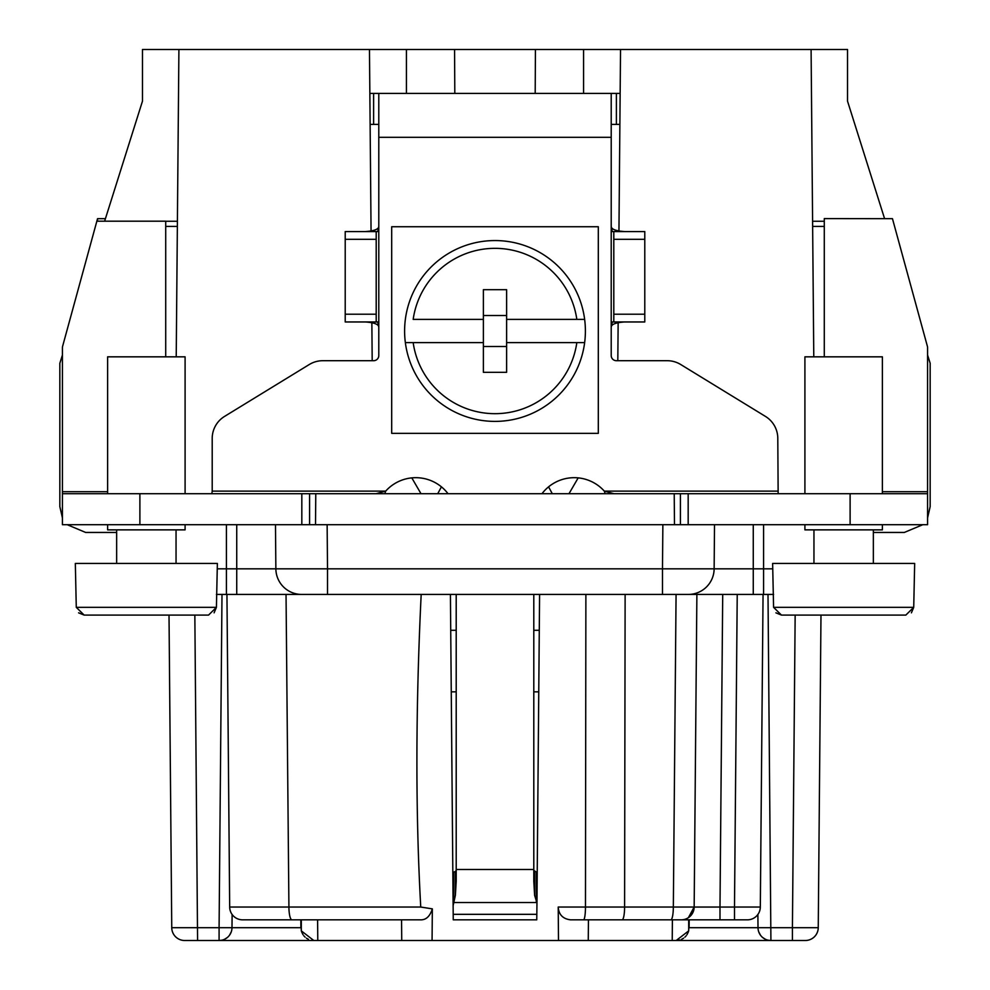 <?xml version="1.0" encoding="UTF-8"?>
<svg xmlns="http://www.w3.org/2000/svg" width="990" height="990" viewBox="0 0 990 990"><rect width="100%" height="100%" fill="white"/><g stroke="black" fill="none" stroke-linecap="round" stroke-linejoin="round"><path stroke-width="1.49" d="M873.353 532.447L904.34 532.447L922.791 524.7M67.209 524.7L85.66 532.447L116.647 532.447M768.005 594.433L770.913 940.5L805.34 940.5L792.421 940.5L792.421 927.704L818.247 927.704A12.907 12.907 0 0 1 805.34 940.5A12.907 12.907 90 0 0 818.247 927.704A12.907 12.907 90 0 1 805.34 940.5M820.982 615.087L818.247 927.704M757.882 914.475L758.006 927.704A12.907 12.907 0 0 0 770.913 940.5L512.102 940.5M194.844 615.087L197.579 940.5L184.66 940.5L317.778 940.5L313.793 940.5L301.306 930.872L301.306 919.834M477.898 940.5L317.778 940.5L317.604 919.834L273.413 919.834M226.945 594.433L229.68 907.038L420.738 907.038L432.333 908.87L432.073 940.5L558.496 940.5L558.212 907.038L585.474 907.038A12.907 1.955 90 0 1 583.518 919.834L747.413 919.834L734.493 919.834L734.493 907.038L760.32 907.038A12.907 12.907 90 0 1 747.413 919.834A12.907 12.907 0 0 0 760.32 907.038A12.907 12.907 0 0 1 747.413 919.834M677.135 919.834L672.396 919.834L672.222 940.5L676.207 940.5L688.693 930.872L689.188 919.834L689.114 927.704L792.421 927.704L795.156 615.087M578.395 49.5L561.305 49.5L578.395 49.5M545.874 49.5L519.54 49.5L545.874 49.5M545.094 49.5L560.389 49.5L545.094 49.5M577.405 49.5L592.255 49.5L577.405 49.5M824.286 356.833L824.286 218.604L884.59 218.679L847.527 101.153L847.527 49.5L811.095 49.5L813.78 356.833M62.419 355.076L59.833 363.268L59.833 506.62L62.419 517.869L62.419 524.7L315.513 524.7L315.785 493.713L62.419 493.713L62.419 347.676A5.16 5.037 180 0 1 62.593 346.376L97.54 218.679L105.41 218.679L104.631 221.191L142.473 101.153L142.473 49.5L811.095 49.5M412.595 49.5L429.611 49.5L412.595 49.5M444.906 49.5L470.46 49.5L444.906 49.5M444.126 49.5L428.695 49.5L444.126 49.5M397.918 49.5L313.743 49.5M676.974 49.5L672.26 49.5M313.508 49.5L311.145 49.5M373.044 49.5L315.785 49.5M673.311 49.5L688.607 49.5M216.414 594.433L696.886 594.433L694.163 907.038L719.99 907.038L722.712 594.433L737.228 594.433L734.493 907.038L694.163 907.087M533.796 594.433L533.796 881.261L534.612 895.307L536.964 902.967L536.753 919.834L453.247 919.834L450.413 594.433L421.183 594.433C415.639 708.333 415.491 812.543 420.75 907.038M236.734 524.7L236.734 594.433L327.517 594.433L327.517 568.829L662.483 568.829L662.867 524.7L927.58 524.7L927.58 493.713L927.58 524.7M714.52 524.7L714.137 568.829A25.827 25.827 0 0 1 688.31 594.433A25.827 25.827 -90 0 0 692.035 594.161A25.827 25.827 -90 0 1 688.31 594.433A25.827 25.827 0 0 0 714.137 568.829L662.483 568.829L662.483 594.433L773.586 594.433M763.055 594.433L760.32 907.038M702.417 919.834L696.675 919.834M689.102 919.834L683.966 919.834M682.518 919.834L677.568 919.834M588.258 940.5L588.444 919.834L570.587 919.834L583.518 919.834M672.396 919.834L671.418 919.834M242.587 919.834A12.907 12.907 90 0 1 229.68 907.038A12.907 12.907 0 0 0 242.587 919.834A12.907 12.907 0 0 1 229.68 907.038A12.907 12.907 90 0 0 242.587 919.834L420.181 919.834C425.886 920.168 429.932 916.505 432.333 908.87M288.709 919.834L282.781 919.834M680.006 939.931L677.049 940.475M696.886 594.433L694.163 907.038A12.907 12.907 -90 0 1 681.244 919.834A12.907 12.907 0 0 0 694.163 907.038A12.907 12.907 0 0 1 681.244 919.834M176.22 356.833L178.905 49.5M372.19 360.707L371.856 322.653M371.064 231.573L369.468 49.5M421.01 493.713L411.803 477.885M620.532 49.5L618.948 231.041M618.156 321.96L617.81 360.707M578.185 477.885L568.978 493.713M177.408 221.265L165.714 221.265M824.286 221.265L812.592 221.265M165.714 226.413L177.358 226.413M812.641 226.413L824.286 226.413M927.58 355.076L930.167 363.268L930.167 506.62L927.58 517.869M884.59 218.679L892.46 218.679L927.407 346.376A5.16 5.037 180 0 1 927.58 347.676L927.58 493.713L882.387 493.713L882.387 356.833L804.907 356.833L804.907 493.713M309.524 524.7L680.476 524.7M275.48 524.7L275.863 568.829L327.517 568.829L327.133 524.7L315.513 524.7M384.85 493.713L385.679 491.127L376.039 493.713M613.961 493.713L604.321 491.127L605.15 493.713M644.787 231.573L613.8 231.573L644.787 231.573L644.787 321.96L612.253 321.96L611.214 327.133L611.214 355.534A5.16 5.16 0 0 0 616.386 360.707L667.211 360.707A25.827 25.827 0 0 1 680.699 364.506L765.456 416.419A25.827 25.827 0 0 1 777.793 438.446L778.152 493.713M453.123 905.64L455.388 895.307L456.204 881.261L456.204 594.433M448.025 493.713A40.429 40.429 0 0 0 385.679 491.127L212.207 491.127L212.207 438.446A25.827 25.827 0 0 1 224.544 416.419L309.301 364.506A25.827 25.827 0 0 1 322.789 360.707L373.614 360.707A5.16 5.16 0 0 0 378.786 355.534L378.786 327.133L377.747 321.96L345.213 321.96L376.2 321.96L376.2 231.573L377.747 231.573L378.786 226.413L378.786 93.407L616.386 93.407L616.386 124.394L611.214 124.394M611.214 93.407L611.214 226.413L612.253 231.573L613.8 231.573L613.8 321.96L624.752 321.96C615.83 322.554 611.325 324.275 611.214 327.133L611.214 226.413C611.313 229.259 615.817 230.979 624.752 231.573M777.793 491.127L604.321 491.127A40.429 40.429 0 0 0 541.976 493.713M455.388 895.307L455.388 871.46L456.204 870.383M455.388 871.46L452.838 872.611M537.162 872.611L533.796 870.383M536.283 872.017L536.283 902.546L453.717 902.546L453.717 872.017M536.939 905.652L539.587 594.433M536.815 914.327L453.197 914.327M620.148 93.407L616.386 93.407M378.786 93.407L369.852 93.407M548.571 486.857L552.296 493.713M437.704 493.713L441.429 486.857M453.247 919.834L536.753 919.834M185.093 493.713L185.093 356.833L107.613 356.833L107.613 493.713L62.419 493.713L62.419 524.7L62.419 498.675M927.58 493.713L315.785 493.713M309.573 493.713L309.573 524.7L309.573 493.713M217.367 568.829L275.863 568.829A25.827 25.827 0 0 0 301.69 594.433A25.827 25.827 90 0 1 275.863 568.829A25.827 25.827 90 0 0 301.69 594.433M286.036 594.433L288.919 907.038A12.907 3.044 90 0 0 291.951 919.834M401.742 940.5L401.556 919.834M221.995 594.433L219.087 927.704L231.994 927.704L232.118 914.475L231.994 927.704L300.886 927.704L300.812 919.834L301.306 930.872M301.554 931.701L303.051 934.758L301.554 931.701M303.843 935.822L305.081 937.122L303.843 935.81M306.356 938.136L308.484 939.362L306.343 938.136M311.664 940.327L312.37 940.426M231.289 931.813L229.593 935.08M227.316 937.53L224.681 939.225M221.884 940.191L219.087 940.5A12.907 12.907 0 0 0 231.994 927.704M169.018 615.087L171.753 927.704L219.087 927.704L219.087 940.5M171.753 927.704A12.907 12.907 -90 0 0 184.66 940.5A12.907 12.907 -90 0 1 171.753 927.704A12.907 12.907 0 0 0 184.66 940.5A12.907 12.907 0 0 1 171.753 927.704A12.907 12.907 0 0 0 184.66 940.5A12.907 12.907 -90 0 1 171.753 927.704M688.446 931.701L686.949 934.758M686.157 935.81L684.919 937.122M683.657 938.136L681.516 939.362M679.895 939.955L677.63 940.426M625.123 594.433L624.603 907.038A12.907 2.5 90 0 1 622.104 919.834L622.128 919.834M570.587 919.834C562.877 918.906 558.756 914.636 558.212 907.038M758.711 931.813L760.407 935.08M762.684 937.53L765.32 939.225M768.116 940.191L770.913 940.5M97.54 218.679L97.54 221.191M211.848 493.713L212.207 491.127M365.248 321.96C374.183 322.567 378.687 324.287 378.786 327.133L378.786 226.413C378.675 229.259 374.171 230.979 365.248 231.573M378.786 124.394L370.124 124.394M619.876 124.394L616.386 124.394M376.2 231.573L345.213 231.573L345.213 321.96M96.847 221.191L165.714 221.191L165.714 356.833M680.427 524.7L680.427 493.713M674.487 524.7L674.215 493.713M107.613 524.7L107.613 529.86L185.093 529.86L185.093 524.7M146.347 563.434L217.367 563.434L216.414 607.34L208.544 615.087L84.15 615.087L76.279 607.34L75.327 563.434L146.347 563.434M214.1 612.835L216.414 607.34L76.279 607.34M208.544 615.087L84.15 615.087L78.594 612.835M804.907 524.7L804.907 529.86L882.387 529.86L882.387 524.7M843.653 563.434L914.673 563.434L913.721 607.34L905.85 615.087L781.457 615.087L773.586 607.34L772.633 563.434L843.653 563.434M911.406 612.835L913.721 607.34L773.586 607.34M905.85 615.087L781.457 615.087L775.9 612.835M391.693 226.735L391.693 433.348L598.307 433.348L598.307 226.735L391.693 226.735M495 421.394A90.387 90.387 0 0 1 405.356 342.627L483.38 342.627L483.38 372.327L506.62 372.327L506.62 342.627L584.644 342.627A90.387 90.387 0 0 0 584.644 319.386L576.824 319.386L584.644 319.386A90.387 90.387 0 0 0 405.356 319.386A90.387 90.387 0 0 0 405.356 342.627L413.177 342.627A82.64 82.64 0 0 0 576.824 342.627L584.644 342.627A90.387 90.387 0 0 1 495 421.394M506.62 319.386L506.62 289.686L483.38 289.686L483.38 319.386L413.177 319.386A82.64 82.64 0 0 1 576.824 319.386L506.62 319.386L506.62 342.627L576.824 342.627M483.38 319.386L483.38 342.627M483.38 346.5L506.62 346.5M483.38 315.513L506.62 315.513M585.882 594.433L585.474 907.038L673.336 907.038L676.071 594.433L673.336 907.038A12.907 2.5 90 0 1 670.836 919.834M882.387 491.708L927.58 491.708M456.204 869.48L533.796 869.48M611.214 137.313L378.786 137.313M583.568 49.5L583.568 93.407M406.432 93.407L406.432 49.5M535.429 49.5L535.194 93.407M454.571 49.5L454.806 93.407M450.722 630.284L456.204 630.284M533.796 630.284L539.278 630.284M451.267 691.837L456.204 691.837M533.796 691.837L538.733 691.837M301.826 524.7L301.826 493.713M753.266 524.7L753.266 568.829L763.587 568.829L763.587 524.7M714.137 568.829L753.266 568.829L753.266 594.433M226.413 594.433L226.413 524.7M763.587 594.433L763.587 568.829L772.633 568.829M688.693 919.834L688.693 930.872M719.99 907.038L719.99 919.834L681.491 919.834M673.336 907.038L694.163 907.038L688.409 917.668M373.614 124.394L373.614 93.407M644.787 239.32L613.8 239.32M613.8 314.214L644.787 314.214M345.213 314.214L376.2 314.214M376.2 239.32L345.213 239.32M62.419 491.708L107.613 491.708M139.887 493.713L139.887 524.7M688.174 493.713L688.174 524.7M850.113 524.7L850.113 493.713M534.612 895.307L534.612 871.46M282.596 919.834L291.753 919.834M299.995 919.834L306.677 919.834M311.281 919.834L313.385 919.834M706.724 919.834L697.616 919.834M689.448 919.834L683.843 919.834M681.986 919.834L681.281 919.834M678.695 919.834L676.541 919.834M116.647 563.434L116.647 529.86M176.047 563.434L176.047 529.86M813.953 563.434L813.953 529.86M873.353 563.434L873.353 529.86"/></g></svg>
